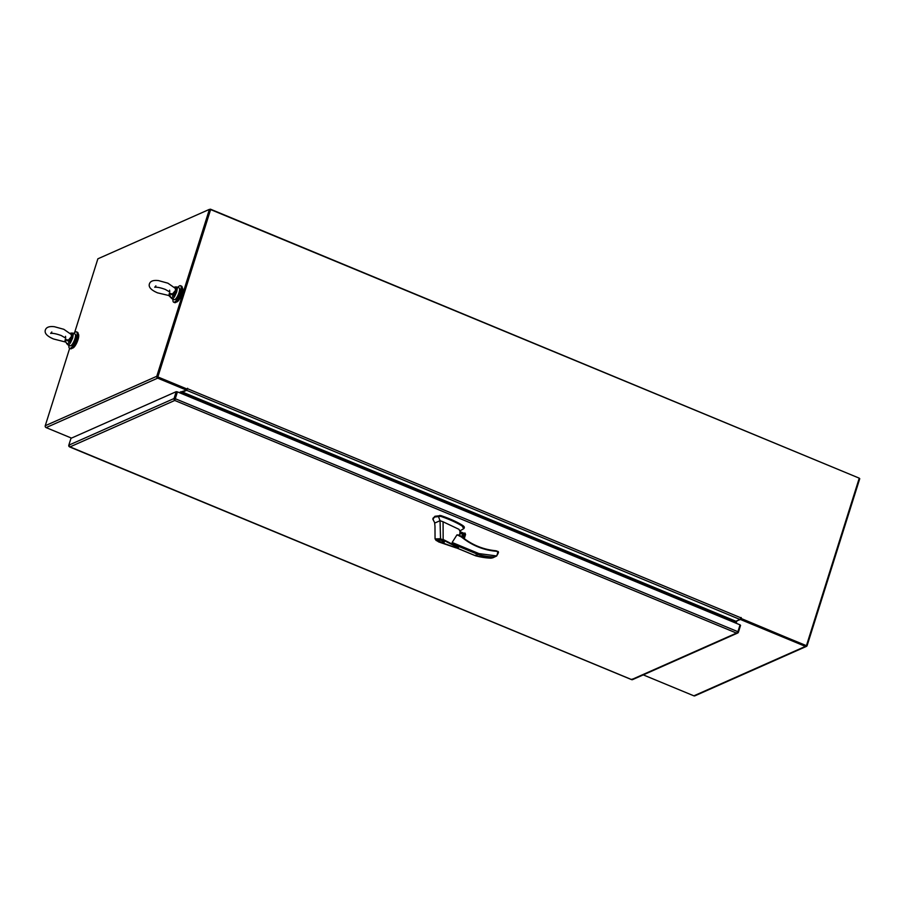 <?xml version="1.0" encoding="UTF-8"?>
<svg xmlns="http://www.w3.org/2000/svg" width="905" height="905" viewBox="0 0 905 905"><rect width="100%" height="100%" fill="white"/><g stroke="black" fill="none" stroke-linecap="round" stroke-linejoin="round"><path stroke-width="1.36" d="M735.822 621.305L740.414 619.473L805.405 646.396A1.459 1.335 -113.9 0 0 807.124 645.593L859.75 478.677L859.162 478.428M740.414 619.473L740.697 618.59L806.027 645.503M643.263 674.881L693.875 695.832A1.459 1.335 66.1 0 0 694.893 695.832L806.423 646.396M741.048 618.432L806.129 645.684L740.697 618.59L741.082 617.504L740.607 618.624M735.742 621.543L736.681 621.939M735.822 623.104L736.082 622.267M179.088 392.555L186.543 390.123L157.651 378.154A1.459 1.335 -113.9 0 1 156.78 376.288L209.406 209.372L97.876 258.807L74.606 332.61M157.64 376.638L210.265 209.722L209.406 209.372M69.651 348.357L45.25 425.723A1.459 1.335 66.1 0 0 46.121 427.601L71.484 438.099M157.934 377.272L186.826 389.24L186.543 390.123M181.95 392.159A1.459 1.335 -113.9 0 1 181.894 392.804L182.21 392.046M180.774 391.741L181.045 392.453L179.971 392.928M180.785 393.268L181.045 392.453M176.418 301.953A7.647 2.206 -67.5 0 0 182.041 293.616A7.647 2.206 -67.5 0 0 182.267 287.835M172.979 299.159A8.926 2.579 -67.5 0 0 173.67 302.202A8.926 2.579 -67.5 0 0 180.344 292.507A8.926 2.579 -67.5 0 0 180.491 285.709A8.926 2.579 -67.5 0 0 177.855 287.371M173.67 302.202L174.699 302.632A8.926 2.579 -67.5 0 0 181.385 292.937A8.926 2.579 -67.5 0 0 181.532 286.138L180.491 285.709M72.355 348.086A7.647 2.206 -67.5 0 0 72.966 347.995A7.647 2.206 -67.5 0 0 77.559 340.959A7.647 2.206 -67.5 0 0 78.203 333.968M68.916 345.291A8.926 2.579 -67.5 0 0 69.606 348.335A8.926 2.579 -67.5 0 0 70.432 348.267A8.926 2.579 -67.5 0 0 75.873 339.85A8.926 2.579 -67.5 0 0 76.427 331.841A8.926 2.579 -67.5 0 0 75.59 331.909A8.926 2.579 -67.5 0 0 73.791 333.504M69.606 348.335L70.635 348.764A8.926 2.579 -67.5 0 0 71.472 348.697A8.926 2.579 -67.5 0 0 76.902 340.28A8.926 2.579 -67.5 0 0 77.468 332.271L76.427 331.841M209.7 209.496L210.446 209.168L858.981 478.055M210.164 210.051L210.446 209.168M806.479 645.525L859.252 478.168L210.616 209.564L157.855 376.933L187.188 389.082L187.595 388.268L186.645 390.315L182.572 392.114L181.916 393.732M735.233 622.855L735.901 621.249L739.962 619.45L741.274 617.708M210.616 209.564L157.493 377.091L186.747 389.501M740.924 617.844L187.595 388.743M632.12 679.089L631.633 679.587L632.324 679.712A1.459 1.335 66.1 0 0 632.471 679.666L737.711 633.014A1.459 1.335 -113.9 0 1 737.564 633.059L736.512 633.093L737.903 631.701L740.064 624.857L177.425 391.876L174.744 400.463L174.224 399.784A1.459 1.335 -113.9 0 1 174.054 398.517L68.814 445.17A1.459 1.335 66.1 0 0 68.984 446.437L631.633 679.587L736.523 633.093L174.744 400.463L69.866 446.957L69.493 446.108M174.722 399.874L174.744 400.463L174.733 399.456L174.224 399.784M739.973 625.129L740.562 625.366L738.412 632.21A1.459 1.335 -113.9 0 1 737.711 633.014M174.054 398.517L176.215 391.673L70.975 438.325L68.814 445.17M174.722 399.863L177.075 392.035L174.744 400.463M176.215 391.673L177.425 391.876M737.36 632.448L736.523 633.093M175.027 399.58L174.914 398.867M460.95 536.846C463.699 536.563 464.095 535.296 462.138 533.056L459.706 534.233M460.362 533.441A1.912 1.753 -113.9 0 1 461.867 536.846A1.912 1.753 66.1 0 0 462.036 533.226A1.912 1.753 66.1 0 0 459.763 534.403M463.733 528.678L462.195 526.031C456.324 522.423 449.129 519.187 440.611 516.325L434.728 517.015L432.828 519.108L433.314 519.561M433.144 517.999L432.828 519.108M463.79 528.022C464.831 527.457 464.378 526.552 462.432 525.285C456.561 521.676 449.355 518.441 440.848 515.579L434.966 516.269L433.065 518.361M444.072 542.389C440.283 542.265 438.178 541.394 437.76 539.776C441.55 539.9 443.654 540.771 444.072 542.389L444.321 542.163M438.201 539.968C441.459 540.07 443.258 540.817 443.62 542.208C440.373 542.095 438.563 541.348 438.201 539.968L438.144 539.674M443.982 541.518L443.62 542.208M459.808 530.964L458.982 529.323L443.077 521.789L443.156 539.482L458.53 547.355L452.138 542.48L456.968 534.866L460.747 536.427L458.315 534.979M443.077 521.789L440.045 520.703L440.531 538.713L455.023 546.1C457.568 547.242 458.168 547.887 456.81 548.023L438.665 541.529M434.977 526.291L434.615 522.547L432.85 519.198M464.061 528.339L464.322 527.513M438.325 516.212L440.045 520.703L434.762 523.045M460.012 531.869L464.061 533.554L462.794 537.581M459.706 534.934A1.912 1.753 66.1 0 0 459.842 535.579M475.611 555.116L475.736 555.828L475.611 555.116L475.736 555.828L479.005 553.611L496.721 555.942L498.485 552.344L496.506 550.896L495.714 551.224C482.863 549.991 471.211 545.059 460.747 536.427M438.71 541.914L435.893 540.138M442.749 540.093L440.43 539.312C436.074 538.418 434.683 538.848 436.255 540.579M434.977 526.258L435.056 538.95L440.531 538.713L440.43 539.312M493.327 557.469L490.917 558.159A75.488 69.176 -113.9 0 1 475.736 555.828L457.048 548.091M456.901 548.068L475.645 555.828L491.223 558.181L496.732 555.964L498.112 551.552L497.92 552.14L495.51 550.726A65.465 59.99 -113.9 0 1 460.917 536.111M495.714 551.224L496.506 550.896L495.51 550.726M460.034 531.665L464.061 533.554L464.729 533.011L463.202 537.887M463.518 538.136L464.729 533.011M465.102 533.113L465.487 534.651L464.061 538.532M498.485 552.344L497.92 552.14L498.485 552.344M458.009 534.821L460.917 536.054C471.279 544.606 482.818 549.493 495.544 550.715L498.191 551.541L498.022 553.792M492.569 557.921L496.732 555.964M168.93 295.539L169.326 293.288L170.502 296.885L168.93 295.539L157.572 292.858C151.033 290.064 148.318 287.043 149.438 283.819C150.4 281.048 153.42 279.973 158.522 280.607L167.9 283.186L175.525 288.491L175.457 290.46L172.459 293.967L173.149 294.577L175.909 291.286L175.174 288.163L177.369 287.892L176.758 291.829L175.457 290.46M173.149 294.577L173.421 295.596L169.326 293.288L172.459 293.967M168.873 295.607L170.615 297.315A5.826 1.674 -67.5 0 0 173.421 295.596L174.676 296.41L176.758 291.829M175.004 287.745L175.875 287.813A5.826 1.674 -67.5 0 0 174.88 287.009L174.495 287.179M174.054 295.992L176.645 287.767M68.395 340.099L65.262 339.42L69.357 341.717L68.395 340.099L71.393 336.581L71.461 334.624L63.836 329.307L54.458 326.728C49.356 326.105 46.336 327.18 45.374 329.952C44.255 333.176 46.97 336.185 53.508 338.979L65.85 342.113M65.873 342.135L65.262 339.42L64.866 341.671M69.085 340.699L71.846 337.418L71.11 334.296L73.305 334.013L72.694 337.95L70.613 342.543L69.99 342.124L71.846 337.418L72.694 337.95M66.438 343.006L67.92 344.884A6.38 1.844 -67.5 0 0 70.613 342.543M70.432 333.3L70.816 333.142A5.826 1.674 112.5 0 1 71.812 333.934L70.941 333.877M69.99 342.124L69.357 341.717A5.826 1.674 112.5 0 1 66.551 343.448M71.393 336.581L71.846 337.418L72.581 333.9M805.405 646.396L693.875 695.832M157.651 378.154L46.121 427.601M156.78 376.288L45.25 425.723M186.645 390.315L739.962 619.45M182.572 392.114L735.901 621.249M735.573 621.78L182.256 392.646M737.903 631.701L175.265 398.709M452.138 542.48L479.005 553.611M454.355 544.64L478.451 554.618A75.488 69.176 66.1 0 0 493.644 556.948M439.536 516.133L439.773 515.386M440.611 516.325L440.848 515.579M462.195 526.031L462.432 525.285M461.81 536.789L462.432 534.821M464.231 538.656L465.487 534.651M498.508 552.242L498.214 551.609M179.552 288.729A5.871 1.697 112.5 0 1 179.224 293.005C177.629 297.541 175.932 299.77 174.19 299.657A6.38 1.844 -67.5 0 0 178.964 292.734A6.38 1.844 -67.5 0 0 179.066 287.88L176.871 286.964A6.38 1.844 112.5 0 1 177.369 287.892M179.066 287.88C180.072 288.48 180.129 290.177 179.258 292.971A5.871 1.697 112.5 0 1 175.129 299.408M174.676 296.41A6.38 1.844 112.5 0 1 171.984 298.752L170.615 297.315M70.126 345.789C71.868 345.914 73.554 343.685 75.194 339.103C76.065 336.298 76.009 334.601 75.002 334.013A6.38 1.844 112.5 0 1 74.9 338.866A6.38 1.844 112.5 0 1 70.126 345.789L67.92 344.884M71.065 345.54A5.871 1.697 -67.5 0 0 75.16 339.137A5.871 1.697 -67.5 0 0 75.488 334.861M73.305 334.013A6.38 1.844 -67.5 0 0 72.807 333.097L75.002 334.013M69.538 446.889L631.69 679.678M460.136 530.59L459.582 536.235M435.056 538.95L438.654 541.925L456.29 547.955L458.53 547.344M463.699 528.701L459.921 530.907M464.073 533.317L460.034 531.654M461.799 536.778L462.421 534.798M464.242 538.667L465.566 534.459M155.886 285.856L154.71 287.258C157.108 286.987 160.649 287.711 165.31 289.43L169.744 291.998L169.597 290.177M174.19 299.657L171.984 298.752M176.871 286.964L174.88 287.009M65.533 336.309L65.68 338.131L61.246 335.551C56.585 333.843 53.044 333.119 50.646 333.391L51.823 331.988M64.809 341.739L66.133 342.407M70.816 333.142L72.807 333.097"/></g></svg>
